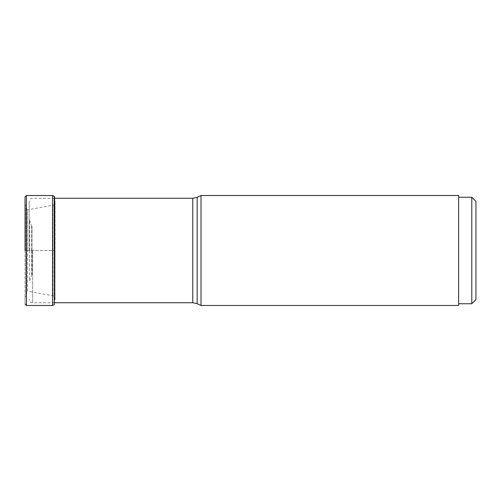 <?xml version="1.0" encoding="UTF-8"?>
<svg xmlns="http://www.w3.org/2000/svg" width="501" height="501" viewBox="0 0 501 501"><rect width="100%" height="100%" fill="white"/><g stroke="black" fill="none" stroke-linecap="round" stroke-linejoin="round"><path stroke-width="0.38" stroke-dasharray="2.5 1.88" d="M25.081 250.5L25.05 304.101L25.05 250.5L55.047 250.5L55.047 299.629L55.047 201.371L55.047 250.5L26.177 250.5L26.177 209.437L26.177 291.563L26.177 250.5L25.081 250.5M25.05 196.899L25.05 250.5L25.05 196.899L25.081 203.087L25.964 208.191L25.964 292.809L25.964 208.191L26.296 209.556L26.296 291.444L26.296 209.556L27.605 209.813L27.605 250.5L27.605 209.813L52.937 205.266L52.937 295.734L52.937 205.266L54.427 204.452L54.427 250.5L54.427 204.452L55.047 201.371L54.553 197.87L54.553 303.13L55.047 299.629L54.427 296.548L54.427 250.5L54.427 296.548L52.937 295.734L27.605 291.187L27.605 250.5L27.605 291.187L26.177 291.563L25.081 297.913L25.05 304.101M54.302 304.577L54.302 196.423M201.014 305.485L201.014 195.515M458.628 195.515L458.628 305.485M458.628 197.244L458.628 303.756L458.628 197.244M471.792 197.244L471.792 303.756M475.95 201.402L475.95 299.598M29.208 250.5L29.208 201.746L29.208 250.5M31.976 250.45L31.976 226.64L31.976 250.45M31.976 250.55L31.976 274.36L31.976 250.55M26.434 305.485L26.434 195.515M52.574 195.515L52.574 305.485M54.214 196.317L54.214 304.683M192.766 198.283L192.766 302.717M32.671 250.5L32.671 302.717L32.671 250.5M197.156 303.687L197.156 197.313M29.534 250.419L29.534 220.628L29.534 250.419M29.534 250.581L29.534 280.372L29.534 250.581M31.651 250.55L31.651 275.819L31.651 250.55M31.651 250.45L31.651 225.181L31.651 250.45M54.553 302.717L32.671 302.717C31.663 302.122 30.743 303.85 29.208 299.254M54.553 198.283L32.671 198.283C31.663 198.878 30.743 197.15 29.208 201.746M31.976 226.64L29.208 219.162M31.976 274.36L29.208 281.838"/><path stroke-width="0.75" d="M25.05 250.5L25.05 196.899L25.05 250.5M54.214 196.317L54.302 304.577L54.214 196.317L52.574 195.515L26.434 195.515L26.434 305.485L25.05 304.101M197.156 303.687L197.156 197.313L201.014 195.515L201.014 305.485L197.156 303.687L192.766 302.717L192.766 198.283L54.553 198.283M201.014 305.485L458.628 305.485L458.628 195.515L201.014 195.515M458.628 303.756L471.792 303.756L475.95 299.598L475.95 201.402L471.792 197.244L458.628 197.244M471.792 303.756L471.792 197.244M54.214 304.683L52.574 305.485L52.574 195.515M54.302 304.577L54.622 198.283M26.434 195.515L25.05 196.899M52.574 305.485L26.434 305.485M54.302 196.423L54.553 197.87M192.766 302.717L54.553 302.717M197.156 197.313L192.766 198.283"/></g></svg>
